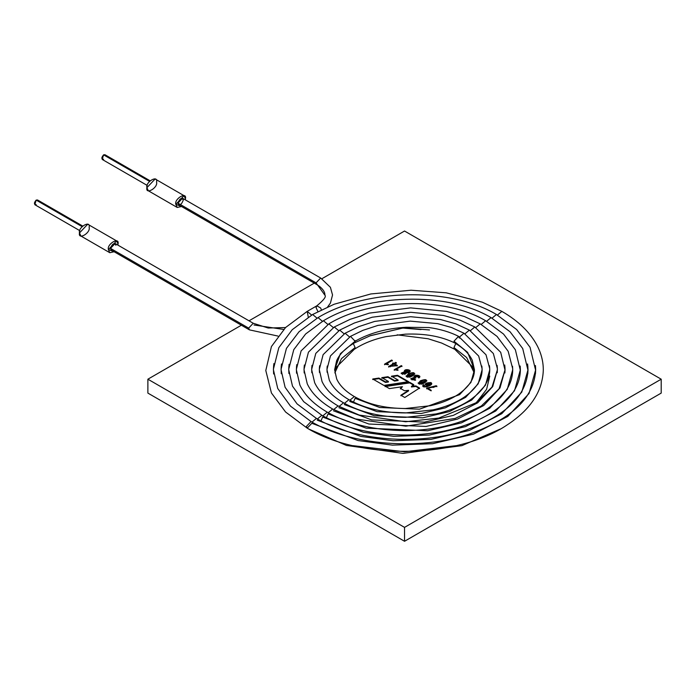 <?xml version="1.0" encoding="UTF-8"?>
<svg xmlns="http://www.w3.org/2000/svg" width="696" height="696" viewBox="0 0 696 696"><rect width="100%" height="100%" fill="white"/><g stroke="black" fill="none" stroke-linecap="round" stroke-linejoin="round"><path stroke-width="1.04" d="M661.2 379.198L404.541 231.02L321.874 278.739L404.541 231.02L661.2 379.198L661.2 393.101L661.2 379.198L404.541 527.377L661.2 379.198M314.279 283.133L249.011 320.812L314.279 283.133M241.381 325.215L147.883 379.198L404.541 527.377L147.883 379.198L241.381 325.215M392.274 360.38L386.828 363.53L388.464 364.469L388.02 364.73L384.566 364.139L391.674 360.032L392.274 360.937L391.674 360.032L384.566 364.139L388.02 364.73L388.464 364.469L386.828 363.53L392.274 360.38M396.363 362.738L394.545 363.79L397.285 365.374L396.685 365.722L388.655 366.496L393.405 363.756L392.57 363.277L393.101 362.964L393.936 363.442L395.763 362.39L396.363 363.295L395.763 362.39L393.936 363.999L395.763 362.947L393.936 363.999L393.101 362.964L393.936 363.999L393.101 362.964L392.57 363.277L393.405 364.312L393.405 363.756L388.655 366.496L396.685 365.722L397.285 365.374L394.545 363.79L396.363 362.738M401.94 365.957L396.485 369.106L398.121 370.046L397.677 370.307L394.223 369.715L401.331 365.609L401.94 366.514L401.331 365.609L394.223 369.715L397.677 370.307L398.121 370.046L396.485 369.106L401.94 365.957M409.074 372.404L406.012 372.682L404.611 371.847C402.914 368.027 413.607 369.811 409.074 372.404L410.092 371.151L404.193 371.185L404.611 372.404L404.611 371.847L404.585 372.412L404.585 371.855L401.131 373.143L406.264 373.23L406.012 372.682L409.074 372.404M412.423 376.049C406.394 377.989 405.055 377.215 408.43 373.735C414.451 371.795 415.782 372.569 412.423 376.049L414.799 373.778L406.046 376.005L412.423 376.049M415.825 377.954L414.99 378.05C410.918 378.511 410.884 378.955 414.886 379.372L415.529 379.738C410.249 379.72 409.857 378.963 414.355 377.45L414.372 377.441C411.858 373.996 423.229 374.996 418.861 377.928L418.218 377.554C422.124 376.127 413.424 374.222 415.355 377.684L414.685 376.867L418.975 376.649L418.218 377.554L418.861 377.928L419.827 376.736L413.929 376.684L414.372 377.998L414.372 377.441L414.355 378.006L414.355 377.45L410.805 378.72L414.886 379.372L415.529 380.294L414.886 379.372L411.64 378.833L415.825 377.954M424.499 383.017C418.461 384.958 417.13 384.183 420.497 380.712C426.517 378.763 427.857 379.538 424.499 383.017L426.874 380.755L418.122 382.974L424.499 383.017M423.49 384.697L424.125 385.062C423.029 386.915 424.586 387.028 428.814 385.375L428.814 385.358C424.16 383.844 424.847 382.904 430.885 382.539C435.505 385.514 419.27 389.438 423.49 384.697L424.125 385.619L423.49 384.697L422.759 385.654L431.746 383.592L425.334 384.131L428.814 385.358L428.814 385.932L428.814 385.375C424.586 387.028 423.029 386.915 424.125 385.062L423.49 384.697M431.181 390.291L430.65 390.604L426.657 388.298L436.201 385.741L436.87 386.123L427.796 388.342L431.181 390.291L427.796 388.342L427.796 388.899L431.181 390.848L427.796 388.899L427.796 388.342L436.87 386.123L436.201 385.741L436.87 386.68L436.201 385.741L427.196 387.994L427.796 388.499L426.657 388.298L430.65 390.604L431.181 390.291M383.896 385.419L372.76 378.989L378.92 378.067L385.471 381.852L388.385 381.443L381.817 377.65L387.95 376.719L394.554 380.529L398.086 380.007L391.483 376.188L397.538 375.292L408.578 381.669L383.896 385.419L408.578 381.669L397.538 375.292L397.538 375.849L407.812 381.782L397.538 375.849L397.538 375.292L391.483 376.188L398.086 380.007L398.086 380.555L398.086 380.007L394.554 380.529L394.554 381.086L398.086 380.555L394.554 381.086L394.554 380.529L387.95 376.719L387.95 377.275L394.554 381.086L387.95 377.275L387.95 376.719L381.817 377.65L388.385 381.443L388.385 382L388.385 381.443L385.471 381.852L385.471 382.409L388.385 382L385.471 382.409L385.471 381.852L378.92 378.067L378.92 378.624L385.471 382.409L378.92 378.624L378.92 378.067L372.76 378.989L383.896 385.419M415.895 385.897L419.575 388.02L404.794 397.494L400.879 395.224L408.578 390.334L404.463 390.726L400.4 388.377L402.453 386.698L389.395 388.603L384.992 386.062L409.726 382.33L413.737 384.653L411.449 386.419L415.895 385.897L411.449 386.419L413.737 384.653L409.726 382.33L384.992 386.062L389.395 388.603L402.453 386.698L400.4 388.377L404.463 390.726L408.578 390.334L400.879 395.224L404.794 397.494L419.575 388.02L415.895 385.897L415.895 386.445L415.895 385.897M147.883 393.101L147.883 379.198L147.883 393.101L404.541 541.279L404.541 527.377L404.541 541.279L661.2 393.101L404.541 541.279L147.883 393.101M400.879 395.78L408.578 390.891L408.578 390.334L408.578 390.891L400.879 395.78M400.4 388.933L402.453 386.698L400.4 388.933M384.992 386.611L409.726 382.887L409.726 382.33L409.726 382.887L413.737 385.21L409.726 382.887L384.992 386.611M411.449 386.976L411.449 386.419L411.449 386.976L415.895 386.445L419.575 388.577L415.895 386.445L411.449 386.976M391.483 376.745L397.538 375.849L391.483 376.745M381.817 378.206L387.95 377.275L381.817 378.206M372.76 379.546L378.92 378.624L372.76 379.546M433.034 387.489L436.201 386.297L433.034 387.489M426.657 388.855L427.196 388.551L426.657 388.855M425.387 384.41L427.97 382.748L425.387 384.41M430.493 382.896L431.694 383.87L430.493 382.896M422.82 385.932L423.49 385.253L422.82 385.932M429.876 385.184L430.807 383.783L429.876 385.184L429.876 384.627L426.213 384.236L430.885 383.496L429.876 385.184L428.814 385.636L429.876 385.184M426.283 384.505L426.535 385.34L426.283 384.505M423.594 386.306L423.968 386.854L423.594 385.749L424.125 385.062M426.387 387.037L428.814 385.932L426.387 387.037M429.876 384.627C433.016 379.442 420.88 386.445 429.876 384.627M423.855 383.2L426.013 380.973L423.855 383.2L423.855 382.652L418.896 383.044L426.091 380.686L423.855 383.2L421.767 384.227L423.855 383.2M418.983 383.305L419.262 384.14L418.983 383.305M418.174 383.244L423.229 380.051L418.174 383.244M425.735 380.147L426.822 381.034L425.735 380.147M423.855 382.652C427.17 379.685 426.256 379.163 421.141 381.077C417.817 384.035 418.722 384.557 423.855 382.652M418.653 377.806L418.905 376.928L418.653 377.806M414.755 377.145L415.338 378.233L414.755 377.145M413.99 376.962L416.06 375.727L413.99 376.962M418.496 375.97L419.775 377.014L418.496 375.97M410.866 378.998L412.632 377.885L410.866 378.998M411.728 379.111L412.058 379.981L411.728 379.111M414.146 380.242L414.886 379.92L414.146 380.242M411.788 376.231L413.937 374.004L411.788 376.231L411.788 375.675L406.829 376.075L414.024 373.717L411.788 376.231L409.718 377.249L411.788 376.231M406.908 376.336L407.186 377.171L406.908 376.336M406.099 376.275L411.127 373.091L406.099 376.275M413.659 373.178L414.746 374.065L413.659 373.178M411.788 375.675C415.094 372.717 414.19 372.195 409.065 374.109C405.742 377.067 406.647 377.589 411.788 375.675M404.254 371.455L406.412 370.15L404.254 371.455M408.822 370.385L410.04 371.429L408.822 370.385M406.012 372.682L406.203 373.508L406.038 372.665M401.183 373.421L402.94 372.334L401.183 373.421M404.907 374.378L405.464 373.343L404.907 374.378L404.907 373.822L401.966 373.256L405.55 373.065L404.907 374.378M402.053 373.535L402.358 374.378L402.053 373.535M408.491 372.56L409.204 371.333L408.491 372.56L408.491 372.003L404.976 371.394L409.265 371.046L407.83 372.856L408.491 372.56M405.046 371.664L406.012 372.899L405.046 371.664M408.491 372.003C410.779 367.192 400.191 373.404 408.491 372.003M404.907 373.822C406.769 369.828 397.999 374.892 404.907 373.822M396.485 369.663L396.485 369.106L397.094 370.011L396.485 369.663M394.223 370.272L401.331 366.166L394.223 370.272M394.545 364.347L394.545 363.79L394.545 364.347L397.285 365.931L394.545 364.347M392.57 363.825L393.101 363.521L392.57 363.825M388.655 367.053L393.405 364.312L388.655 367.053M390.282 366.253L394.006 364.104L396.207 365.374L396.207 365.931L396.207 365.374L390.299 366.261L390.299 366.818L390.282 366.253L390.282 366.809L390.282 366.253L396.207 365.374L394.006 364.104L390.282 366.253M386.828 364.086L386.828 363.53L387.437 364.434L386.828 364.086M384.566 364.695L391.674 360.589L384.566 364.695M334.863 372.925L336.681 366.896L354.308 349.288L355.099 347.539L353.298 343.563L355.099 347.539L341.492 358.64L334.854 372.83L341.492 358.64L355.099 347.539L354.377 349.244C363.286 343.389 373.909 339.17 386.228 336.586L405.35 334.158C424.699 333.367 441.194 336.307 454.827 342.998M355.099 341.214L350.497 336.359L355.099 341.214L340.37 353.725L334.619 369.759L340.37 353.725L355.099 341.214L354.308 342.963L355.099 341.214C369.532 333.036 386.541 328.39 406.116 327.277C386.541 328.39 369.532 333.036 355.099 341.214M355.099 398.303L379.755 407.508L419.497 409.187L459.595 394.641L470.922 382.426L474.454 369.759L470.922 382.426L459.595 394.641L419.497 409.187L379.755 407.508L355.099 398.303L353.464 402.114M349.879 400.235L354.308 396.555L349.879 400.235M349.522 336.925L345.085 333.236L349.522 336.925M327.242 366.044L326.972 369.759L327.242 366.044M344.468 403.358L348.905 399.678L344.468 403.358M344.12 333.802L339.674 330.113L344.12 333.802M319.612 365.704L319.325 369.759L319.612 365.704M339.056 406.481L343.493 402.801L339.056 406.481M338.708 330.678L334.271 326.99L338.708 330.678M311.982 365.356L311.669 369.759L311.982 365.356M333.645 409.605L338.082 405.925L333.645 409.605M333.297 327.555L328.86 323.866L333.297 327.555M304.361 365.009L304.022 369.759L304.361 365.009M328.234 412.728L332.671 409.048L328.234 412.728M327.886 324.432L323.449 320.743L327.886 324.432M296.731 364.652L296.365 369.759L296.731 364.652M328.051 413.92L366.192 428.153L427.675 430.763L461.465 422.863L489.714 408.256L507.245 389.351L512.708 369.759L507.245 389.351L489.714 408.256L461.465 422.863L427.675 430.763L366.192 428.153L328.051 413.92L326.372 417.774M322.822 415.851L327.259 412.171L322.822 415.851M322.474 321.308L318.037 317.62L322.474 321.308M289.101 364.304L288.718 369.759L289.101 364.304M322.639 417.043L363.486 432.286L393.805 436.34L429.31 435.078L465.493 426.622L495.735 410.979L514.509 390.743L520.364 369.759L514.509 390.743L495.735 410.979L465.493 426.622L429.31 435.078L393.805 436.34L363.486 432.286L322.639 417.043L320.96 420.897M317.42 418.975L321.848 415.295L317.42 418.975M317.063 318.185L312.626 314.496L317.063 318.185M281.48 363.956L281.062 369.759L281.48 363.956M312.008 422.098L316.436 418.418L312.008 422.098M273.85 363.608L273.415 369.759L273.85 363.608M311.817 423.29L358.057 440.551L392.387 445.135L432.581 443.709L473.55 434.13L507.784 416.425L529.038 393.51L535.668 369.759L529.038 393.51L507.784 416.425L473.55 434.13L432.581 443.709L392.387 445.135L358.057 440.551L311.817 423.29L307.214 428.153L306.431 426.404L311.034 421.541L306.431 426.404L307.214 428.153L285.604 412.023L271.44 392.996L265.794 370.507L271.423 346.565L285.586 327.512L307.214 311.373L311.651 315.062L307.214 311.373L316.845 305.805L320.665 308.006L321.369 309.842L320.665 308.006L316.845 305.805L316.054 307.554L317.915 311.59M459.551 336.925L463.988 333.236L459.551 336.925M429.519 329.947L406.194 328.112L399.556 328.155M355.047 340.579L355.056 341.745M481.971 372.238L482.067 368.715L478.665 356.013L458.586 336.359L453.975 341.214L454.766 342.963C463.423 348.061 469.252 353.829 472.262 360.267L474.454 369.759L467.634 352.367L453.975 341.214L467.634 352.367L474.454 369.759C474.463 378.563 469.13 386.724 458.473 394.24C450.86 399.365 441.508 403.184 430.406 405.716L405.376 408.509C385.41 408.439 368.393 404.454 354.308 396.555C345.52 391.378 339.639 385.506 336.681 378.955L334.619 369.759L336.681 360.572C339.639 354.012 345.52 348.148 354.308 342.963L370.507 335.629L406.116 327.277L369.811 335.872M273.632 365.548L273.415 369.759L277.721 388.455L290.467 406.107L311.034 421.541C350.74 445.275 419.009 450.86 468.817 434.26C512.056 418.966 534.345 397.468 535.668 369.759L535.45 365.539M307.214 428.153C360.171 460.343 457.768 458.716 507.462 424.717C530.5 409.544 542.445 391.43 543.289 370.385C543.376 362.042 541.41 353.933 537.39 346.034C530.387 332.592 518.546 321.03 501.86 311.373L497.423 315.062L501.86 311.373L482.311 302.177L446.214 292.816L411.058 290.223L370.829 293.956L334.089 304.256L312.626 314.496L292.19 329.739L278.8 347.748L273.441 369.045L273.632 373.978M317.228 420.166L360.772 436.418L393.101 440.742L430.946 439.394L469.522 430.38L501.764 413.702L521.774 392.126L528.012 369.759L527.603 363.947L528.012 369.759L521.774 392.126L501.764 413.702L469.522 430.38L430.946 439.394L393.101 440.742L360.772 436.418L317.228 420.166M535.45 373.952L535.633 370.35L530.048 347.287L516.676 329.539L496.448 314.496L492.011 318.185L496.448 314.496C448.702 285.986 363.999 289.571 318.037 317.62L299.045 331.731L286.439 348.392L281.097 369.089L281.271 373.726M288.91 366.044L288.718 369.759L292.494 386.15L303.708 401.679L321.848 415.295C345.129 428.345 373.143 434.913 405.907 435.009C425.656 434.835 444.152 432.007 461.396 426.535C473.68 422.576 484.338 417.556 493.377 411.458C511.247 398.965 520.243 385.062 520.364 369.759L520.173 366.035M527.812 373.709L527.986 370.315L522.705 348.531L510.098 331.792L491.045 317.62L486.6 321.308L491.045 317.62C446.101 290.824 366.601 294.408 323.449 320.743L305.622 333.993L293.782 349.644L288.744 369.124L288.91 373.482M296.548 366.287L296.365 369.759L299.88 385.001C304.7 395.232 313.826 404.289 327.259 412.171C349 424.36 375.188 430.502 405.82 430.598C424.282 430.424 441.569 427.788 457.69 422.672C469.165 418.975 479.118 414.285 487.565 408.587C504.226 396.92 512.613 383.983 512.708 369.759L512.534 366.279M520.173 373.465L520.338 370.289L515.371 349.775L503.521 334.045L485.634 320.743L481.197 324.432L485.634 320.743C443.509 295.661 369.202 299.245 328.86 323.866L301.116 350.897L296.4 369.167L296.548 373.239M333.462 410.797L368.906 424.029L426.039 426.448L457.437 419.105L483.685 405.533L499.98 387.968L505.061 369.759L504.722 365L505.061 369.759L499.98 387.968L483.685 405.533L457.437 419.105L426.039 426.448L368.906 424.029L333.462 410.797M512.534 373.221L512.674 368.645L508.176 351.315L497.075 336.429L480.223 323.866L475.786 327.555L480.223 323.866L464.45 316.55L446.467 311.382L410.64 307.884L369.437 313.104L350.149 319.325L334.271 326.99L308.45 352.159L304.048 369.202L304.187 372.986M338.874 407.673L371.62 419.897L424.403 422.133L453.409 415.355L477.665 402.81L492.716 386.584L497.405 369.759L497.092 365.348L497.405 369.759L492.716 386.584L477.665 402.81L453.409 415.355L424.403 422.133L371.62 419.897L338.874 407.673M504.896 372.969L505.035 370.22L500.685 352.272L474.811 326.99L470.374 330.678L474.811 326.99L460.204 320.221L443.543 315.471L410.762 312.295L372.273 317.211L354.403 322.996L339.674 330.113L315.784 353.411L311.695 369.245L311.825 372.743M344.285 404.55L374.335 415.764L422.768 417.817L449.39 411.597L471.644 400.087L485.451 385.201L489.758 369.759L489.471 365.696L489.758 369.759L485.451 385.201L471.644 400.087L449.39 411.597L422.768 417.817L374.335 415.764L344.285 404.55M497.257 372.734L497.362 368.532L493.351 353.516L469.4 330.113L464.963 333.802L469.4 330.113L455.958 323.892L440.629 319.551L410.562 316.715L374.605 321.439L358.788 326.615L345.085 333.236L323.118 354.664L319.351 369.28L319.464 372.49M349.688 401.427L377.041 411.632L421.132 413.502L445.362 407.839L465.615 397.364L478.187 383.809L482.111 369.759L481.841 366.044L482.111 369.759L478.187 383.809L465.615 397.364L445.362 407.839L421.132 413.502L377.041 411.632L349.688 401.427M454.766 342.963L453.975 341.214L458.525 336.325L459.369 338.099M458.525 336.325C450.007 332.027 440.168 329.095 428.997 327.546L406.116 327.277M406.194 328.112L404.306 328.199L406.194 328.112M474.211 372.925L472.262 366.592L454.766 349.288L453.975 347.539L455.784 343.563L453.975 347.539L454.766 349.288L441.603 343.032L428.127 338.761L397.164 334.837M404.306 328.199L421.019 329.573M352.872 445.649L404.506 451.774L456.202 445.649L404.506 451.774L352.872 445.649M489.758 376.084L486.6 389.351L476.421 402.514M474.228 372.83L466.642 357.544L453.975 347.539L466.642 357.544L474.228 372.83M285.551 327.546L268.195 328.025L253.248 323.257L115.118 243.504L110.507 248.368L111.299 250.108L249.429 329.861L248.646 328.112L253.248 323.257L248.646 328.112L110.507 248.368L248.646 328.112L249.429 329.861L277.991 336.072M254.031 324.997L283.672 329.452L254.031 324.997M327.625 306.936L330.409 303.108L332.54 294.974L330.409 287.309L320.665 278.009L182.535 198.256L177.924 203.119L178.715 204.868L316.845 284.612L316.054 282.863L320.665 278.009L316.054 282.863L177.924 203.119L316.054 282.863L316.845 284.612L319.264 286.186C323.135 289.249 325.023 292.259 324.91 295.208L316.054 282.863L324.91 295.208C326.441 296.583 323.753 300.115 316.845 305.805M308.267 317.132L307.214 311.373M185.441 198.778L185.353 199.882L185.441 198.778C187.154 191.191 174.096 198.725 175.81 204.337L184.031 195.663L185.441 198.778M181.534 206.494L177.219 207.46L175.81 204.337L181.534 206.494M184.031 195.663L155.138 178.985L146.917 187.659L148.326 190.774L177.219 207.46M177.924 203.119C179.725 198.386 181.525 197.342 183.318 200.004C181.525 204.737 179.725 205.781 177.924 203.119M103.573 159.306C101.294 159.14 101.294 157.661 103.573 154.851L105.505 155.965M149.971 180.716L104.939 154.721L103.573 154.851L149.431 181.325L103.573 154.851L102.216 159.436L147.248 185.441M156.548 182.1C158.262 187.711 145.203 195.254 146.917 187.659C145.203 182.047 158.262 174.513 156.548 182.1M118.024 244.026L117.937 245.131L118.024 244.026C119.738 236.44 106.679 243.974 108.393 249.586L116.615 240.912L118.024 244.026M114.127 251.743L109.803 252.709L108.393 249.586L114.127 251.743M116.615 240.912L87.722 224.225L79.501 232.908L80.91 236.022L109.803 252.709M113.204 249.925L110.507 248.368C112.308 243.626 114.109 242.591 115.901 245.253M36.166 204.546C33.878 204.389 33.878 202.901 36.166 200.1L34.8 204.685L79.831 230.68M82.015 226.574L36.166 200.1L82.015 226.574M82.554 225.965L37.523 199.969L36.166 200.1M89.132 227.348C90.845 232.96 77.787 240.494 79.501 232.908C77.787 227.296 90.845 219.753 89.132 227.348M430.885 384.053L430.885 383.496M426.213 384.792L426.213 384.236M426.091 381.243L426.091 380.686M418.896 383.6L418.896 383.044M414.685 376.867L414.685 377.423M418.975 376.649L418.975 377.206M411.64 378.833L411.64 379.39M414.024 374.274L414.024 373.717M406.829 376.632L406.829 376.075M405.55 373.621L405.55 373.065M401.966 373.813L401.966 373.256M409.265 371.603L409.265 371.046M404.976 371.951L404.976 371.394M489.61 372.482L489.714 368.628L486.008 354.769L463.988 333.236L451.713 327.572L437.706 323.64L410.24 321.126L377.963 325.406L362.947 330.322L350.497 336.359L330.461 355.917L326.998 369.324L327.103 372.256M327.103 367.27L326.972 369.759L329.278 380.068C332.601 387.394 339.135 393.936 348.905 399.678C364.513 408.439 383.365 412.858 405.464 412.928L433.182 409.831C445.475 407.03 455.837 402.793 464.293 397.111C476.151 388.768 482.093 379.651 482.111 369.759L481.971 367.27M319.464 367.027L319.325 369.759L322.039 381.547C325.772 389.508 332.923 396.59 343.493 402.801C360.632 412.423 381.321 417.269 405.55 417.348L435.948 413.955C449.433 410.875 460.822 406.22 470.105 399.983C483.172 390.804 489.723 380.729 489.758 369.759L489.61 367.018M311.825 366.783L311.669 369.759L314.653 382.696C318.751 391.413 326.555 399.156 338.082 405.925L359.206 415.068L405.637 421.759L438.724 418.07L475.925 402.853L492.002 387.072L497.405 369.759L497.248 366.775M304.187 366.531L304.022 369.759L307.267 383.853C311.721 393.327 320.186 401.723 332.671 409.048L355.499 418.931L405.855 426.178L455.175 418.418L481.345 405.986L499.084 388.76L505.061 369.759L504.896 366.531M281.271 365.791L281.062 369.759L285.108 387.307L297.088 403.897L316.436 418.418C353.838 440.777 418.183 446.04 465.111 430.398C505.827 415.982 526.794 395.772 528.012 369.759L527.812 365.791M500.233 429.075L461.883 445.657L402.932 453.383L346.443 445.44L308.85 429.075"/></g></svg>

